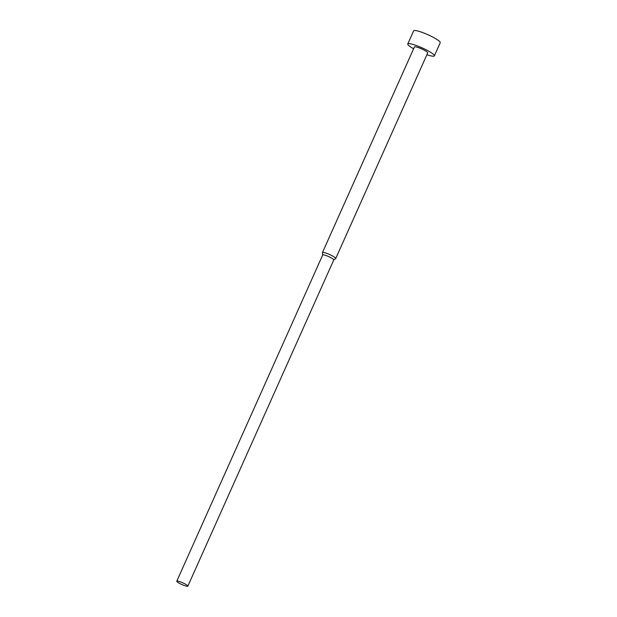 <?xml version="1.0" encoding="UTF-8"?>
<svg xmlns="http://www.w3.org/2000/svg" width="617" height="617" viewBox="0 0 617 617"><rect width="100%" height="100%" fill="white"/><g stroke="black" fill="none" stroke-linecap="round" stroke-linejoin="round"><path stroke-width="0.93" d="M413.606 48.766A14.561 2.306 24.1 0 1 411.624 47.594A14.561 2.306 24.1 0 1 407.775 43.977A14.561 2.306 24.1 0 1 416.421 45.55A14.561 2.306 24.1 0 1 430.512 52.244A14.561 2.306 24.1 0 1 434.36 55.869A14.561 2.306 24.1 0 1 426.902 54.712M407.775 43.977L413.645 30.85A14.561 2.306 24.1 0 1 422.29 32.423A14.561 2.306 24.1 0 1 436.381 39.118A14.561 2.306 24.1 0 1 440.229 42.743L434.36 55.869M322.683 255.006L322.421 252.685A7.281 1.149 24.1 0 1 322.436 252.577A7.281 1.149 24.1 0 1 326.763 253.356A7.281 1.149 24.1 0 1 333.812 256.711A7.281 1.149 24.1 0 1 335.733 258.523A7.281 1.149 24.1 0 1 335.663 258.608L333.758 259.958M322.436 252.577L414.423 46.946A7.281 1.149 24.1 0 1 418.742 47.733A7.281 1.149 24.1 0 1 425.792 51.08A7.281 1.149 24.1 0 1 427.712 52.892L335.733 258.523M322.691 255.052A6.07 0.956 24.1 0 1 322.699 254.96A6.07 0.956 24.1 0 1 326.3 255.615A6.07 0.956 24.1 0 1 332.177 258.407A6.07 0.956 24.1 0 1 333.774 259.919L187.846 586.15A6.07 0.956 24.1 0 1 184.244 585.494A6.07 0.956 24.1 0 1 178.375 582.703A6.07 0.956 24.1 0 1 176.77 581.199A6.07 0.956 24.1 0 1 180.372 581.846A6.07 0.956 24.1 0 1 186.241 584.638A6.07 0.956 24.1 0 1 187.846 586.15M176.77 581.199L322.699 254.96"/></g></svg>
